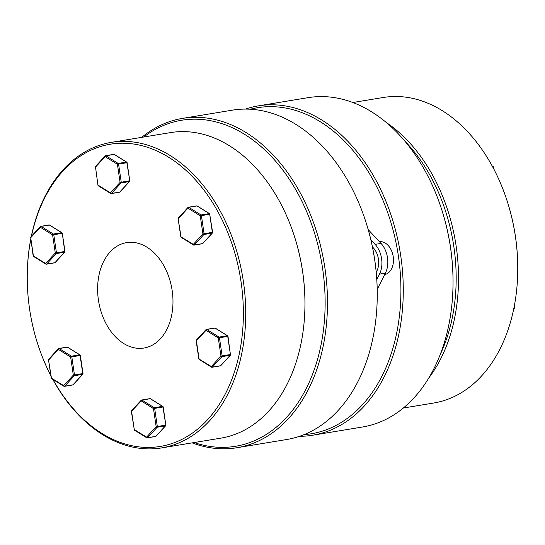 <?xml version="1.0" encoding="UTF-8"?>
<svg xmlns="http://www.w3.org/2000/svg" width="545" height="545" viewBox="0 0 545 545"><rect width="100%" height="100%" fill="white"/><g stroke="black" fill="none" stroke-linecap="round" stroke-linejoin="round"><path stroke-width="0.82" d="M505.249 195.389L505.385 195.784A153.165 106.575 80.6 0 1 515.427 236.387A153.165 106.575 80.6 0 1 517.75 270.715L517.743 271.137A154.835 107.733 -99.4 0 0 515.393 236.435A154.835 107.733 -99.4 0 0 505.249 195.389A154.835 107.733 -99.4 0 0 383.312 97.487L352.86 102.508M403.266 408.042L433.725 403.021A154.835 107.733 -99.4 0 0 517.743 271.137M440.101 354.788A153.165 106.575 -99.4 0 0 453.835 246.551A153.165 106.575 -99.4 0 0 404.846 141.107M386.528 122.673A154.835 107.733 80.6 0 1 456.165 246.204A154.835 107.733 80.6 0 1 428.677 378.135M439.549 203.196L439.686 203.592A165.237 114.975 80.6 0 1 450.517 247.389A165.237 114.975 80.6 0 1 453.024 284.429L453.018 284.851A166.906 116.133 -99.4 0 0 450.49 247.437A166.906 116.133 -99.4 0 0 439.549 203.196A166.906 116.133 -99.4 0 0 308.109 97.657L258.337 105.866A166.906 116.133 80.6 0 1 400.718 255.646A166.906 116.133 80.6 0 1 312.68 435.223A166.906 116.133 80.6 0 1 299.498 436.307M312.68 435.223L362.445 427.014A166.906 116.133 -99.4 0 0 453.018 284.851M304.015 434.631A165.237 114.975 -99.4 0 0 398.388 255.993A165.237 114.975 -99.4 0 0 250.325 109.218M245.502 109.082A166.906 116.133 80.6 0 1 258.337 105.866M493.79 168.998L493.804 167.383A0.831 0.831 0 0 0 493.423 166.797A0.831 0.511 121.9 0 0 493.164 166.756L492.305 166.218M513.737 308.811L514.085 308.436A0.831 0.525 42.5 0 0 514.31 308.32A0.831 0.831 0 0 0 514.521 307.639L514.139 306.821M50.814 375.457A153.165 106.575 80.6 0 1 39.615 349.604A153.165 106.575 80.6 0 1 29.573 309.001A153.165 106.575 80.6 0 1 27.25 274.673A153.165 106.575 80.6 0 1 30.765 239.65M31.453 236.23A153.165 106.575 80.6 0 1 139.186 145.031A153.165 106.575 80.6 0 1 241.026 281.663A153.165 106.575 80.6 0 1 182.936 438.841A153.165 106.575 80.6 0 1 52.96 379.449M52.79 379.347A154.835 107.733 -99.4 0 0 161.688 447.901A154.835 107.733 -99.4 0 0 243.356 281.315A154.835 107.733 -99.4 0 0 111.275 142.368A154.835 107.733 -99.4 0 0 31.297 236.407M30.711 239.323A154.835 107.733 -99.4 0 0 27.257 274.251L27.25 274.673M304.934 306.249L304.941 305.827A153.165 106.575 -99.4 0 0 302.618 271.499A153.165 106.575 -99.4 0 0 292.576 230.896L292.44 230.501A154.835 107.733 80.6 0 1 302.584 271.546A154.835 107.733 80.6 0 1 304.934 306.249A154.835 107.733 80.6 0 1 220.916 438.132L161.688 447.901M111.275 142.368L170.503 132.599A154.835 107.733 80.6 0 1 292.44 230.501M143.723 137.02A165.237 114.975 80.6 0 1 322.599 268.494A165.237 114.975 80.6 0 1 194.129 442.547M192.14 442.881A166.906 116.133 -99.4 0 0 236.891 447.731A166.906 116.133 -99.4 0 0 324.936 268.154A166.906 116.133 -99.4 0 0 182.555 118.374A166.906 116.133 -99.4 0 0 141.734 137.347M377.235 297.352L377.235 296.93A165.237 114.975 -99.4 0 0 374.728 259.897A165.237 114.975 -99.4 0 0 363.903 216.093L363.76 215.697A166.906 116.133 80.6 0 1 374.701 259.945A166.906 116.133 80.6 0 1 377.235 297.352A166.906 116.133 80.6 0 1 286.663 439.522L236.891 447.731M182.555 118.374L232.32 110.165A166.906 116.133 80.6 0 1 363.76 215.697M98.434 300.097A53.41 37.162 -99.4 0 0 143.996 348.03A53.41 37.162 -99.4 0 0 172.166 290.567A53.41 37.162 -99.4 0 0 126.604 242.634A53.41 37.162 -99.4 0 0 98.434 300.097M39.615 349.604L39.751 349.999A154.835 107.733 -99.4 0 0 50.855 375.703M53.383 234.043A0.831 0.511 121.9 0 0 52.606 234.895L55.283 253.003A0.831 0.525 42.5 0 0 56.264 253.589L64.542 252.219A0.831 0.525 42.5 0 0 64.766 252.103A0.831 0.831 0 0 0 64.978 251.422L62.3 233.308L64.726 251.47L56.448 252.832L53.771 234.725L62.055 233.355A0.831 0.579 -99.4 0 0 61.66 232.681L53.383 234.043L41.1 226.407A0.831 0.511 121.9 0 0 40.323 227.258L52.606 234.895L53.771 234.725A0.831 0.579 -99.4 0 0 53.383 234.043M30.915 236.952A0.831 0.525 42.5 0 0 30.718 237.729L33.156 255.864L45.671 263.473A0.831 0.525 42.5 0 0 46.659 264.059L56.264 253.589A0.831 0.579 -99.4 0 0 56.448 252.832L55.283 253.003L45.671 263.473A0.831 0.511 121.9 0 0 46.08 264.127A0.831 0.579 -99.4 0 0 46.659 264.059L54.936 262.69A0.831 0.525 42.5 0 0 55.249 262.349M49.786 225.296A0.831 0.511 121.9 0 0 49.377 225.044L41.1 226.407A0.831 0.579 -99.4 0 0 40.521 226.482A0.831 0.525 42.5 0 0 40.323 227.258L30.718 237.729L33.388 255.837A0.831 0.511 121.9 0 0 33.538 256.45L45.821 264.087A0.831 0.831 0 0 0 46.4 264.202L54.677 262.833A0.831 0.579 -99.4 0 0 54.936 262.69L64.542 252.219A0.831 0.579 -99.4 0 0 64.726 251.47L64.978 251.422M61.919 232.722A0.831 0.511 121.9 0 0 61.66 232.681L49.377 225.044A0.831 0.579 -99.4 0 0 49.057 224.969A0.831 0.831 0 0 1 49.636 225.085L61.919 232.722A0.831 0.831 0 0 1 62.3 233.308L62.069 233.335M199.477 359.543A0.831 0.511 -58.1 0 1 199.068 358.889L196.391 340.782L206.003 330.311A0.831 0.511 -58.1 0 1 206.773 329.459L215.057 328.09A0.831 0.511 -58.1 0 1 215.466 328.349M220.929 365.395A0.831 0.525 -137.5 0 1 220.616 365.743L212.332 367.105A0.831 0.525 -137.5 0 1 211.351 366.526L198.836 358.91A0.831 0.831 0 0 0 199.218 359.502L211.501 367.139A0.831 0.511 -58.1 0 1 211.351 366.526L220.957 356.055L222.128 355.885L219.451 337.777L227.728 336.408L230.406 354.522L222.128 355.885A0.831 0.579 -99.4 0 1 221.944 356.641A0.831 0.525 -137.5 0 1 220.957 356.055L218.286 337.948A0.831 0.511 -58.1 0 1 219.056 337.096L206.773 329.459A0.831 0.579 -99.4 0 0 206.201 329.534A0.831 0.525 -137.5 0 0 205.976 329.65L196.37 340.114A0.831 0.831 0 0 0 196.159 340.802L198.836 358.91M196.159 340.802L196.391 340.782A0.831 0.525 -137.5 0 1 196.37 340.114M220.357 365.886L212.08 367.255A0.831 0.579 -99.4 0 1 211.76 367.18A0.831 0.511 -58.1 0 1 211.501 367.139A0.831 0.831 0 0 0 212.08 367.255A0.831 0.579 -99.4 0 0 212.332 367.105L221.944 356.641L230.222 355.272L220.616 365.743A0.831 0.579 -99.4 0 1 220.357 365.886A0.831 0.579 -99.4 0 0 220.357 365.886A0.831 0.831 0 0 0 220.834 365.627L230.446 355.156A0.831 0.525 -137.5 0 1 230.222 355.272A0.831 0.579 -99.4 0 0 230.406 354.522L227.98 336.36A0.831 0.831 0 0 0 227.592 335.774L215.316 328.138A0.831 0.831 0 0 0 214.764 328.015A0.831 0.579 -99.4 0 0 214.737 328.022L206.46 329.384A0.831 0.831 0 0 0 205.976 329.65A0.831 0.525 -137.5 0 0 206.003 330.311L218.286 337.948L219.451 337.777A0.831 0.579 -99.4 0 0 219.056 337.096L227.34 335.734A0.831 0.511 -58.1 0 1 227.592 335.774M212.387 232.354L202.924 233.914L193.311 244.385L180.797 236.768A0.831 0.831 0 0 0 181.178 237.354L193.461 244.998A0.831 0.511 -58.1 0 1 193.311 244.385A0.831 0.525 -137.5 0 0 194.299 244.964L203.905 234.493A0.831 0.525 -137.5 0 1 202.924 233.914L200.247 215.806A0.831 0.511 -58.1 0 1 201.023 214.955L188.74 207.318L197.018 205.949L209.3 213.585L201.023 214.955A0.831 0.579 -99.4 0 1 201.412 215.629L200.247 215.806L187.964 208.163A0.831 0.525 -137.5 0 1 188.161 207.393A0.831 0.579 -99.4 0 1 188.42 207.243A0.831 0.831 0 0 0 187.943 207.502L178.331 217.973A0.831 0.831 0 0 0 178.12 218.661L180.797 236.768M181.178 237.354A0.831 0.511 121.9 0 1 181.029 236.748L178.12 218.661M202.89 243.254A0.831 0.525 -137.5 0 1 202.577 243.601L194.299 244.964A0.831 0.579 -99.4 0 1 194.04 245.107L202.318 243.744A0.831 0.579 -99.4 0 0 202.577 243.601L212.182 233.131A0.831 0.579 -99.4 0 0 212.366 232.374L209.696 214.267A0.831 0.579 -99.4 0 0 209.3 213.585A0.831 0.511 121.9 0 1 209.559 213.633L197.276 205.99A0.831 0.511 -58.1 0 1 197.426 206.208M196.697 205.881A0.831 0.831 0 0 1 197.276 205.99A0.831 0.511 -58.1 0 0 197.018 205.949A0.831 0.579 -99.4 0 0 196.697 205.881L188.42 207.243A0.831 0.579 -99.4 0 1 188.74 207.318A0.831 0.511 121.9 0 0 187.964 208.163L178.358 218.634A0.831 0.525 -137.5 0 1 178.331 217.973M212.502 232.756A0.831 0.525 -137.5 0 1 212.182 233.131L203.905 234.493A0.831 0.579 -99.4 0 0 204.089 233.744L201.412 215.629L209.941 214.219A0.831 0.831 0 0 0 209.559 213.633M209.709 214.246L212.618 232.327A0.831 0.831 0 0 1 212.407 233.015L202.801 243.486A0.831 0.831 0 0 1 202.318 243.744M126.876 162.328A0.831 0.511 121.9 0 0 126.46 162.063L118.183 163.432A0.831 0.511 121.9 0 0 117.407 164.277L120.084 182.391L110.472 192.855A0.831 0.511 121.9 0 0 110.88 193.516A0.831 0.579 -99.4 0 0 111.459 193.441L121.065 182.97L129.349 181.601L119.736 192.072L111.459 193.441A0.831 0.525 42.5 0 1 110.472 192.855L98.195 185.218A0.831 0.511 121.9 0 0 98.345 185.831L110.628 193.468A0.831 0.831 0 0 0 111.2 193.584L119.484 192.215A0.831 0.579 -99.4 0 0 119.736 192.072A0.831 0.525 42.5 0 0 120.057 191.731M126.869 162.717L129.778 180.804L120.084 182.391A0.831 0.525 -137.5 0 0 121.065 182.97A0.831 0.579 -99.4 0 0 121.249 182.214L118.578 164.106L117.407 164.277L105.124 156.64A0.831 0.525 -137.5 0 1 105.321 155.863A0.831 0.579 -99.4 0 1 105.58 155.72A0.831 0.831 0 0 0 105.103 155.979L95.498 166.45A0.831 0.525 42.5 0 0 95.518 167.111L97.957 185.246A0.831 0.831 0 0 0 98.345 185.831M114.593 154.678A0.831 0.511 121.9 0 0 114.177 154.426L126.46 162.063A0.831 0.579 -99.4 0 1 126.856 162.737L118.578 164.106A0.831 0.579 -99.4 0 0 118.183 163.432L105.9 155.788A0.831 0.511 121.9 0 0 105.124 156.64L95.518 167.111L97.957 185.246M48.948 359.094A0.831 0.525 42.5 0 0 48.75 359.87L58.363 349.399A0.831 0.511 121.9 0 1 59.133 348.548L67.416 347.185L79.693 354.822L71.415 356.192L59.133 348.548A0.831 0.579 -99.4 0 0 58.56 348.623A0.831 0.525 42.5 0 0 58.363 349.399L70.646 357.043L73.316 375.151A0.831 0.525 42.5 0 0 74.304 375.73L82.581 374.361A0.831 0.525 42.5 0 0 82.901 373.993M70.646 357.043L80.34 355.456A0.831 0.831 0 0 0 79.951 354.87L67.675 347.226A0.831 0.511 121.9 0 0 67.416 347.185A0.831 0.579 -99.4 0 0 67.096 347.111L58.819 348.48A0.831 0.831 0 0 0 58.335 348.739L48.73 359.209A0.831 0.831 0 0 0 48.519 359.898L51.428 377.978A0.831 0.511 121.9 0 0 51.577 378.591L63.86 386.228A0.831 0.511 -58.1 0 1 63.71 385.622A0.831 0.525 42.5 0 0 64.692 386.201L74.304 375.73A0.831 0.579 -99.4 0 0 74.481 374.98L71.811 356.866A0.831 0.579 -99.4 0 0 71.415 356.192A0.831 0.511 -58.1 0 0 70.646 357.043M48.519 359.898L51.196 378.005L63.71 385.622L73.316 375.151L83.01 373.563L80.34 355.456M79.951 354.87A0.831 0.511 -58.1 0 0 79.693 354.822A0.831 0.579 -99.4 0 1 80.088 355.504L82.765 373.611A0.831 0.579 -99.4 0 1 82.581 374.361L72.976 384.831A0.831 0.525 42.5 0 0 73.289 384.491M131.788 410.623A0.831 0.525 42.5 0 0 131.57 410.732A0.831 0.831 0 0 0 131.359 411.421L141.203 400.929L153.479 408.566L163.18 406.979A0.831 0.831 0 0 0 162.792 406.393A0.831 0.511 -58.1 0 1 162.948 406.618M134.676 430.162A0.831 0.511 -58.1 0 1 134.417 430.121L146.7 437.758A0.831 0.831 0 0 0 147.273 437.873A0.831 0.579 -99.4 0 1 146.959 437.798A0.831 0.511 -58.1 0 1 146.55 437.144L156.156 426.674L157.321 426.503A0.831 0.579 -99.4 0 1 157.144 427.253L165.421 425.89L155.816 436.361L147.531 437.724L157.144 427.253A0.831 0.525 -137.5 0 1 156.156 426.674L153.479 408.566A0.831 0.511 -58.1 0 1 154.255 407.715L141.972 400.078A0.831 0.579 -99.4 0 0 141.652 400.003A0.831 0.831 0 0 0 141.175 400.262A0.831 0.525 -137.5 0 0 141.203 400.929A0.831 0.511 -58.1 0 1 141.972 400.078L150.25 398.708A0.831 0.511 -58.1 0 1 150.665 398.967M131.359 411.421L134.268 429.508L131.59 411.4A0.831 0.525 42.5 0 1 131.57 410.732L141.175 400.262A0.831 0.525 -137.5 0 1 141.4 400.153A0.831 0.579 -99.4 0 1 141.652 400.003L149.936 398.64A0.831 0.579 -99.4 0 1 150.25 398.708L162.533 406.352A0.831 0.511 -58.1 0 1 162.792 406.393L150.509 398.756A0.831 0.831 0 0 0 149.936 398.64M134.029 429.528A0.831 0.831 0 0 0 134.417 430.121A0.831 0.511 -58.1 0 1 134.268 429.508L146.55 437.144A0.831 0.525 42.5 0 0 147.531 437.724A0.831 0.579 -99.4 0 1 147.273 437.873L155.557 436.504A0.831 0.579 -99.4 0 0 155.816 436.361A0.831 0.525 -137.5 0 0 156.034 436.245L165.639 425.774A0.831 0.831 0 0 0 165.85 425.093L163.18 406.979M165.639 425.774A0.831 0.525 42.5 0 1 165.421 425.89A0.831 0.579 -99.4 0 0 165.605 425.141L157.321 426.503L154.651 408.396A0.831 0.579 -99.4 0 0 154.255 407.715L162.533 406.352A0.831 0.579 -99.4 0 1 162.928 407.026L165.85 425.093M372.46 246.994A16.691 11.615 80.6 0 1 378.434 259.1A16.691 11.615 80.6 0 1 376.22 272.221M384.688 274.571A16.691 11.615 -99.4 0 0 393.218 256.661A16.691 11.615 -99.4 0 0 379.368 241.633M376.793 279.469L379.49 274.121A21.269 14.797 -99.4 0 0 375.096 244.371L370.879 239.834M377.208 289.388L385.404 273.147A21.269 14.797 -99.4 0 0 381.01 243.397L368.216 229.629M492.639 166.838L493.164 166.756A0.831 0.579 -99.4 0 1 493.559 167.431L493.007 167.519M513.962 307.734L514.269 307.687A0.831 0.579 -99.4 0 1 514.085 308.436L513.806 308.484M514.282 307.659L514.289 306.065M227.98 336.36L227.728 336.408A0.831 0.579 -99.4 0 0 227.34 335.734L215.057 328.09A0.831 0.579 -99.4 0 0 214.75 328.022A0.831 0.831 0 0 0 214.737 328.022M230.419 354.495L230.651 354.475A0.831 0.831 0 0 1 230.446 355.156M193.72 245.039A0.831 0.511 -58.1 0 1 193.461 244.998A0.831 0.831 0 0 0 194.04 245.107A0.831 0.579 -99.4 0 1 193.72 245.039M105.9 155.788L114.177 154.426A0.831 0.579 -99.4 0 0 113.864 154.351L105.58 155.72A0.831 0.579 -99.4 0 1 105.9 155.788M119.484 192.215A0.831 0.831 0 0 0 119.961 191.956L129.567 181.492A0.831 0.525 -137.5 0 1 129.349 181.601A0.831 0.579 -99.4 0 0 129.526 180.851M95.716 166.334A0.831 0.525 42.5 0 0 95.498 166.45A0.831 0.831 0 0 0 95.286 167.131M72.976 384.831L64.692 386.201A0.831 0.579 -99.4 0 1 64.439 386.344L72.717 384.981A0.831 0.579 -99.4 0 0 72.976 384.831M67.825 347.438A0.831 0.511 121.9 0 0 67.675 347.226A0.831 0.831 0 0 0 67.096 347.111M64.119 386.276A0.831 0.511 -58.1 0 1 63.86 386.228A0.831 0.831 0 0 0 64.439 386.344A0.831 0.579 -99.4 0 1 64.119 386.276M156.129 436.014A0.831 0.525 -137.5 0 1 156.034 436.245A0.831 0.831 0 0 1 155.557 436.504M379.49 274.121L385.404 273.147M375.096 244.371L381.01 243.397M494.145 169.686L493.804 167.383M493.423 166.797L492.21 166.041M513.703 308.981L514.31 308.32M49.057 224.969L40.78 226.339A0.831 0.831 0 0 0 40.303 226.597L30.69 237.068A0.831 0.831 0 0 0 30.479 237.749M54.677 262.833A0.831 0.831 0 0 0 55.161 262.574L64.766 252.103M33.156 255.864A0.831 0.831 0 0 0 33.538 256.45M129.567 181.492A0.831 0.831 0 0 0 129.778 180.804L127.108 162.696A0.831 0.831 0 0 0 126.719 162.103L114.436 154.467A0.831 0.831 0 0 0 113.864 154.351M72.717 384.981A0.831 0.831 0 0 0 73.194 384.722L82.806 374.252A0.831 0.831 0 0 0 83.01 373.563M51.196 378.005A0.831 0.831 0 0 0 51.577 378.591"/></g></svg>
